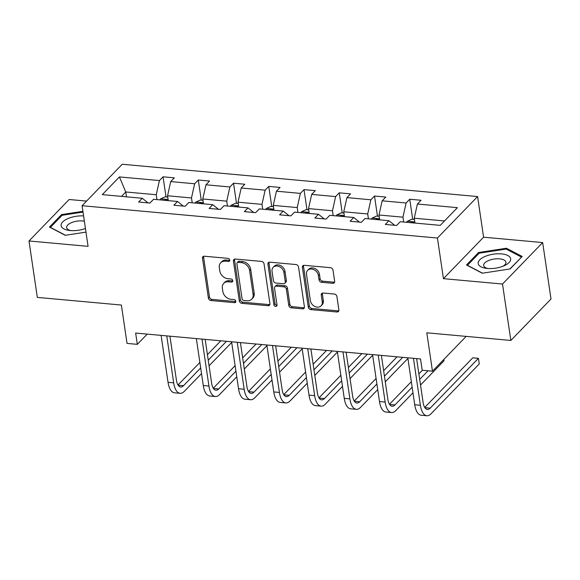 <?xml version="1.0" encoding="UTF-8"?>
<svg xmlns="http://www.w3.org/2000/svg" width="580" height="580" viewBox="0 0 580 580"><rect width="100%" height="100%" fill="white"/><g stroke="black" fill="none" stroke-linecap="round" stroke-linejoin="round"><path stroke-width="0.87" d="M229.738 260.058A1.74 1.37 -135.9 0 0 227.954 258.361L204.392 256.222A2.479 1.95 -135.9 0 0 202.935 256.708A2.479 1.95 -135.9 0 0 202.5 258.238L208.394 298.113A2.479 1.95 -135.9 0 0 210.939 300.527L234.494 302.673A1.74 1.37 -135.9 0 0 235.516 302.332A1.74 1.37 -135.9 0 0 235.821 301.259A1.74 1.37 -135.9 0 0 234.037 299.57L230.992 299.294A7.939 6.249 -135.9 0 1 222.85 291.559L222.357 288.238A7.939 6.249 -135.9 0 1 223.749 283.359A7.939 6.249 -135.9 0 1 228.404 281.793L231.456 282.068A1.74 1.37 -135.9 0 0 232.471 281.728A1.74 1.37 -135.9 0 0 232.776 280.662A1.74 1.37 -135.9 0 0 230.999 278.965L227.947 278.69A7.939 6.249 -135.9 0 1 219.805 270.954L219.312 267.634A7.939 6.249 -135.9 0 1 220.704 262.755A7.939 6.249 -135.9 0 1 225.366 261.188L228.411 261.464A1.74 1.37 -135.9 0 0 229.433 261.123A1.74 1.37 -135.9 0 0 229.738 260.058M86.558 201.093L69.158 199.506L29 240.975L37.33 297.402L121.372 305.044L127.034 343.411L137.315 344.346L147.226 334.116M542.67 242.563L483.589 237.191L443.439 278.661L502.512 284.033L542.67 242.563L551 298.99L510.842 340.453L426.808 332.811L432.47 371.185L466.161 336.393M502.512 284.033L510.842 340.453M332.76 283.301A2.479 1.95 -135.9 0 0 334.218 282.815A2.479 1.95 -135.9 0 0 334.653 281.286L333 270.099A2.479 1.95 -135.9 0 0 330.455 267.685L304.29 265.306A2.479 1.95 -135.9 0 0 302.832 265.792A2.479 1.95 -135.9 0 0 302.397 267.315L308.292 307.197A2.479 1.95 -135.9 0 0 310.837 309.611L337.002 311.989A2.479 1.95 -135.9 0 0 338.459 311.504A2.479 1.95 -135.9 0 0 338.894 309.981L336.893 296.467A2.479 1.95 -135.9 0 0 334.348 294.046L323.154 293.031A2.479 1.95 -135.9 0 0 321.697 293.516A2.479 1.95 -135.9 0 0 321.262 295.046L322.255 301.745A6.641 5.227 -135.9 0 1 321.088 305.82A6.641 5.227 -135.9 0 1 314.824 306.457A6.641 5.227 -135.9 0 1 310.387 300.665L306.508 274.412A6.641 5.227 -135.9 0 1 307.675 270.331A6.641 5.227 -135.9 0 1 313.939 269.7A6.641 5.227 -135.9 0 1 318.376 275.493L319.022 279.864A2.479 1.95 -135.9 0 0 321.567 282.286L332.76 283.301L333.848 282.185A2.479 1.95 -135.9 0 0 334.617 282.112M432.47 371.185L422.197 370.25L420.529 358.962L135.647 333.065L137.315 344.346M443.439 278.661L437.436 238.032L82.077 205.719L122.228 164.256L477.594 196.562L437.436 238.032M29 240.975L88.073 246.348L82.077 205.719M264.038 263.827A2.479 1.95 -135.9 0 0 261.493 261.413L235.328 259.035A2.479 1.95 -135.9 0 0 233.87 259.521A2.479 1.95 -135.9 0 0 233.436 261.051L239.323 300.926A2.479 1.95 -135.9 0 0 241.867 303.34L268.04 305.718A2.479 1.95 -135.9 0 0 269.49 305.232A2.479 1.95 -135.9 0 0 269.925 303.71L264.038 263.827M269.809 262.167L295.974 264.545A2.479 1.95 -135.9 0 1 298.519 266.967L304.406 306.842A2.479 1.95 -135.9 0 1 303.978 308.364A2.479 1.95 -135.9 0 1 302.521 308.857L291.32 307.835A2.479 1.95 -135.9 0 1 288.775 305.421L286.389 289.246A2.479 1.95 -135.9 0 0 283.845 286.832L276.413 286.157A2.479 1.95 -135.9 0 0 274.956 286.643A2.479 1.95 -135.9 0 0 274.521 288.173L277.008 305.007A1.74 1.37 -135.9 0 1 276.704 306.073A1.74 1.37 -135.9 0 1 275.065 306.24A1.74 1.37 -135.9 0 1 273.905 304.725L267.916 264.183A2.479 1.95 -135.9 0 1 268.351 262.66A2.479 1.95 -135.9 0 1 269.809 262.167M440.242 225.359L400.258 221.727L396.618 225.482L385.323 224.453L388.962 220.697L365.016 218.522L361.376 222.278L350.081 221.248L353.72 217.493L329.774 215.318L326.134 219.073L314.839 218.044L318.478 214.288L294.531 212.113L290.892 215.869L279.596 214.839L283.236 211.084L259.289 208.909L255.649 212.664L244.354 211.635L247.993 207.879L224.047 205.704L220.407 209.46L209.112 208.43L212.751 204.675L188.805 202.5L185.165 206.255L173.869 205.226L177.509 201.47L153.562 199.295L149.923 203.051L138.627 202.021L142.267 198.266L102.276 194.633L119.422 176.922L159.413 180.561L163.045 176.806L174.341 177.835L170.708 181.583L194.655 183.766L198.287 180.01L209.583 181.04L205.951 184.788L229.898 186.97L233.53 183.215L244.825 184.244L241.193 187.993L265.14 190.175L268.772 186.419L280.067 187.449L276.435 191.197L300.382 193.379L304.014 189.624L315.31 190.653L311.677 194.401L335.624 196.584L339.256 192.828L350.552 193.858L346.92 197.606L370.867 199.788L374.499 196.033L385.794 197.055L382.162 200.811L406.109 202.993L409.741 199.237L421.036 200.26L417.404 204.015L457.388 207.655L440.242 225.359M379.719 219.856L379.001 214.999L402.948 217.174L403.665 222.038M402.948 217.174L406.109 202.993M379.001 214.999L382.162 200.811M394.712 225.308L388.962 220.697M344.476 216.652L343.759 211.794L367.705 213.969L368.423 218.834M367.705 213.969L370.867 199.788M343.759 211.794L346.92 197.606M359.469 222.104L353.72 217.493M309.234 213.447L308.517 208.59L332.463 210.772L333.181 215.63M332.463 210.772L335.624 196.584M308.517 208.59L311.677 194.401M324.227 218.899L318.478 214.288M273.992 210.243L273.274 205.385L297.221 207.567L297.939 212.425M297.221 207.567L300.382 193.379M273.274 205.385L276.435 191.197M288.985 215.695L283.236 211.084M238.75 207.038L238.032 202.181L261.979 204.363L262.696 209.22M261.979 204.363L265.14 190.175M238.032 202.181L241.193 187.993M253.743 212.49L247.993 207.879M203.507 203.834L202.79 198.976L226.737 201.158L227.454 206.016M226.737 201.158L229.898 186.97M202.79 198.976L205.951 184.788M218.5 209.286L212.751 204.675M168.265 200.629L167.547 195.772L191.494 197.954L192.212 202.811M191.494 197.954L194.655 183.766M167.547 195.772L170.708 181.583M183.258 206.081L177.509 201.47M126.476 196.83L125.758 191.973L156.252 194.749L156.97 199.607M156.252 194.749L159.413 180.561M119.422 176.922L125.758 191.973L121.488 196.381M483.589 237.191L477.594 196.562M444.512 220.958L414.243 218.203L414.961 223.061M148.016 202.877L142.267 198.266M414.243 218.203L417.404 204.015M166.018 196.932L163.045 176.806M201.26 200.136L198.287 180.01M236.502 203.341L233.53 183.215M271.744 206.545L268.772 186.419M306.987 209.75L304.014 189.624M342.229 212.954L339.256 192.828M377.471 216.159L374.499 196.033M412.713 219.363L409.741 199.237M82.904 211.316L61.56 214.585L49.467 227.07L65.221 235.299L85.978 232.123M478.594 252.503L466.501 264.988L482.255 273.216L510.103 268.953L522.196 256.469L506.441 248.24L478.594 252.503L478.761 253.612M229.752 260.348A1.74 1.37 -135.9 0 1 229.499 260.348L226.446 260.065A7.939 6.249 -135.9 0 0 221.792 261.631L220.704 262.755M223.749 283.359L224.83 282.235A7.939 6.249 -135.9 0 1 229.492 280.669L232.536 280.945A1.74 1.37 -135.9 0 0 232.79 280.952M203.631 256.295A2.479 1.95 -135.9 0 0 203.587 257.114L209.474 296.989A2.479 1.95 -135.9 0 0 212.019 299.411L235.581 301.549A1.74 1.37 -135.9 0 0 235.835 301.556M234.559 259.108A2.479 1.95 -135.9 0 0 234.523 259.927L240.41 299.802A2.479 1.95 -135.9 0 0 242.955 302.224L269.12 304.601A2.479 1.95 -135.9 0 0 269.888 304.529M238.228 262.356A1.74 1.37 -135.9 0 0 237.206 262.696A1.74 1.37 -135.9 0 0 236.901 263.769L242.07 298.772A1.74 1.37 -135.9 0 0 243.854 300.462L247.065 300.752A7.939 6.249 -135.9 0 0 251.727 299.193A7.939 6.249 -135.9 0 0 253.119 294.314L249.581 270.382A7.939 6.249 -135.9 0 0 241.439 262.653L238.228 262.356L239.308 261.239A1.74 1.37 -135.9 0 0 238.293 261.58L237.206 262.696M251.727 299.193L252.807 298.069A7.939 6.249 -135.9 0 0 254.2 293.19L253.119 294.314M239.308 261.239L242.527 261.529A7.939 6.249 -135.9 0 1 250.669 269.265L254.2 293.19M274.956 286.643L276.044 285.527A2.479 1.95 -135.9 0 1 277.501 285.034L284.925 285.708A2.479 1.95 -135.9 0 1 287.47 288.13L289.862 304.304A2.479 1.95 -135.9 0 0 292.407 306.719L303.601 307.733A2.479 1.95 -135.9 0 0 304.369 307.661M269.048 262.24A2.479 1.95 -135.9 0 0 269.004 263.059L274.993 303.601A1.74 1.37 -135.9 0 0 277.023 305.298M283.91 272.469A6.641 5.227 -135.9 0 0 279.473 266.677A6.641 5.227 -135.9 0 0 273.209 267.308A6.641 5.227 -135.9 0 0 272.049 271.389L273.412 280.64A2.479 1.95 -135.9 0 0 275.957 283.055L283.388 283.729A2.479 1.95 -135.9 0 0 284.838 283.243A2.479 1.95 -135.9 0 0 285.273 281.713L283.91 272.469L284.998 271.346A6.641 5.227 -135.9 0 0 280.56 265.553A6.641 5.227 -135.9 0 0 274.296 266.191L273.209 267.308M284.838 283.243L285.925 282.119A2.479 1.95 -135.9 0 0 286.361 280.597L285.273 281.713M284.998 271.346L286.361 280.597M307.675 270.331L308.756 269.214A6.641 5.227 -135.9 0 1 315.027 268.576A6.641 5.227 -135.9 0 1 319.457 274.369L320.109 278.748A2.479 1.95 -135.9 0 0 322.654 281.162L333.848 282.185M321.088 305.82L322.175 304.703A6.641 5.227 -135.9 0 0 323.336 300.621L322.255 301.745M322.386 293.103A2.479 1.95 -135.9 0 0 322.349 293.922L323.336 300.621M303.529 265.379A2.479 1.95 -135.9 0 0 303.485 266.198L309.372 306.073A2.479 1.95 -135.9 0 0 311.917 308.495L338.089 310.873A2.479 1.95 -135.9 0 0 338.851 310.8M61.727 215.695L61.56 214.585M506.601 249.327L506.441 248.24M167.743 197.084L165.046 196.845L160.617 198.882A6.699 2.958 95.2 0 0 159.913 199.875M166.902 200.506L166.968 200.122M166.844 200.637C166.728 199.317 165.822 199.237 164.133 200.39M201.521 373.6L184.324 391.362A18.966 8.374 -84.8 0 1 180.112 393.312L174.464 392.805A18.966 8.374 -84.8 0 1 168.041 382.322L161.109 335.378M180.112 393.312A18.966 8.374 -84.8 0 1 173.688 382.836L166.757 335.892M169.925 336.183L176.4 380.038A12.644 5.582 95.2 0 0 180.684 387.02A12.644 5.582 95.2 0 0 183.49 385.714L200.687 367.959M208.235 360.165L226.483 341.323M178.016 385.026L199.875 362.457M207.423 354.656L220.835 340.808M231.688 342.446L209.068 365.806M202.986 200.288L200.288 200.049L195.859 202.087A6.699 2.958 95.2 0 0 195.155 203.08M202.144 203.71L202.21 203.326M202.087 203.841C201.97 202.521 201.064 202.442 199.375 203.594M238.228 203.493L235.531 203.254L231.101 205.291A6.699 2.958 95.2 0 0 230.398 206.284M237.394 206.915L237.452 206.531M237.329 207.045C237.213 205.726 236.306 205.646 234.617 206.799M236.763 376.804L219.566 394.567A18.966 8.374 -84.8 0 1 215.354 396.517L209.706 396.01A18.966 8.374 -84.8 0 1 203.283 385.526L196.352 338.582M215.354 396.517A18.966 8.374 -84.8 0 1 208.93 386.041L201.999 339.097M205.168 339.387L211.642 383.242A12.644 5.582 95.2 0 0 215.927 390.224A12.644 5.582 95.2 0 0 218.732 388.919L235.929 371.164M243.477 363.37L261.725 344.527M213.259 388.23L235.118 365.661M242.665 357.86L256.077 344.012M266.93 345.651L244.311 369.01M272.005 380.009L254.808 397.771A18.966 8.374 -84.8 0 1 250.596 399.721L244.948 399.214A18.966 8.374 -84.8 0 1 238.525 388.73L231.594 341.787M250.596 399.721A18.966 8.374 -84.8 0 1 244.173 389.245L237.242 342.301M240.41 342.591L246.884 386.447A12.644 5.582 95.2 0 0 251.169 393.428A12.644 5.582 95.2 0 0 253.975 392.123L271.172 374.368M278.719 366.575L296.967 347.732M248.501 391.435L270.36 368.858M277.907 361.064L291.32 347.217M302.173 348.856L279.553 372.215M83.585 215.912A16.436 7.083 -8.4 0 0 68.194 218.464A16.436 7.083 -8.4 0 0 69.1 230.405A16.436 7.083 -8.4 0 0 85.441 228.506M84.361 221.198A11.252 4.85 -8.4 0 0 71.485 222.648A11.252 4.85 -8.4 0 0 66.649 227.577A11.252 4.85 -8.4 0 0 70.803 230.586M65.475 235.262L50.402 227.389L62.118 215.289L83.02 212.091M485.228 256.382A16.436 7.083 -8.4 0 0 486.141 268.322A16.436 7.083 -8.4 0 0 503.607 265.981A16.436 7.083 -8.4 0 0 504.411 265.625A16.436 7.083 -8.4 0 0 507.58 255.396A16.436 7.083 -8.4 0 0 485.228 256.382M502.831 266.293A11.252 4.85 -8.4 0 0 505.941 262.211A11.252 4.85 -8.4 0 0 499.706 258.868A11.252 4.85 -8.4 0 0 488.519 260.565A11.252 4.85 -8.4 0 0 483.684 265.495A11.252 4.85 -8.4 0 0 487.838 268.504M521.427 257.259L509.834 268.997M482.509 273.18L467.436 265.306L479.152 253.206L506.137 249.081L521.398 257.049M273.47 206.698L270.773 206.458L266.343 208.495A6.699 2.958 95.2 0 0 265.64 209.489M272.636 210.119L272.694 209.735M272.571 210.25C272.455 208.93 271.549 208.851 269.86 210.004M307.248 383.213L290.051 400.976A18.966 8.374 -84.8 0 1 285.839 402.926L280.191 402.418A18.966 8.374 -84.8 0 1 273.767 391.935L266.836 344.991M285.839 402.926A18.966 8.374 -84.8 0 1 279.415 392.45L272.484 345.506M275.652 345.789L282.126 389.651A12.644 5.582 95.2 0 0 286.411 396.633A12.644 5.582 95.2 0 0 289.224 395.328L306.414 377.573M313.961 369.779L332.209 350.936M283.743 394.639L305.602 372.063M313.149 364.269L326.562 350.421M337.415 352.06L314.795 375.42M308.712 209.902L306.015 209.663L301.586 211.693A6.699 2.958 95.2 0 0 300.882 212.693M307.879 213.324L307.937 212.94M307.813 213.454C307.697 212.135 306.791 212.055 305.102 213.208M342.49 386.418L325.293 404.173A18.966 8.374 -84.8 0 1 321.081 406.13L315.433 405.623A18.966 8.374 -84.8 0 1 309.01 395.139L302.079 348.196M321.081 406.13A18.966 8.374 -84.8 0 1 314.657 395.654L307.726 348.711M310.894 348.993L317.369 392.856A12.644 5.582 95.2 0 0 321.654 399.837A12.644 5.582 95.2 0 0 324.466 398.533L341.656 380.777M349.204 372.983L367.452 354.141M318.993 397.844L340.844 375.267M348.392 367.474L361.804 353.626M372.657 355.264L350.037 378.624M343.954 213.106L341.257 212.86L336.828 214.897A6.699 2.958 95.2 0 0 336.125 215.89M343.121 216.529L343.179 216.144M343.055 216.659C342.939 215.339 342.033 215.26 340.344 216.412M377.732 389.622L360.535 407.377A18.966 8.374 -84.8 0 1 356.323 409.335L350.675 408.827A18.966 8.374 -84.8 0 1 344.252 398.344L337.321 351.4M356.323 409.335A18.966 8.374 -84.8 0 1 349.899 398.859L342.969 351.915M346.137 352.198L352.611 396.06A12.644 5.582 95.2 0 0 356.896 403.042A12.644 5.582 95.2 0 0 359.709 401.737L376.899 383.982M384.446 376.188L402.694 357.345M354.235 401.048L376.087 378.472M383.634 370.678L397.046 356.83M407.899 358.469L385.279 381.828M379.197 216.311L376.5 216.064L372.07 218.102A6.699 2.958 95.2 0 0 371.367 219.095M378.363 219.733L378.421 219.349M378.298 219.863C378.182 218.544 377.275 218.464 375.593 219.617M412.974 392.827L395.785 410.582A18.966 8.374 -84.8 0 1 391.565 412.539L385.917 412.032A18.966 8.374 -84.8 0 1 379.494 401.548L372.563 354.605M391.565 412.539A18.966 8.374 -84.8 0 1 385.142 402.063L378.211 355.119M381.379 355.402L387.853 399.257A12.644 5.582 95.2 0 0 392.138 406.247A12.644 5.582 95.2 0 0 394.951 404.941L412.141 387.186M419.688 379.392L428.025 370.779M389.477 404.253L411.329 381.676M418.876 373.882L422.378 370.265M443.83 359.455L444.019 360.767L420.522 385.033M414.439 219.515L411.742 219.269L407.312 221.306A6.699 2.958 95.2 0 0 406.609 222.299M413.605 222.938L413.663 222.553M413.54 223.068C413.424 221.749 412.518 221.669 410.836 222.821M416.621 358.607L423.096 402.462A12.644 5.582 95.2 0 0 427.38 409.451A12.644 5.582 95.2 0 0 430.193 408.146L478.427 358.331L479.261 363.972L431.027 413.786A18.966 8.374 -84.8 0 1 426.808 415.744L421.16 415.229A18.966 8.374 -84.8 0 1 414.736 404.753L407.805 357.809M426.808 415.744A18.966 8.374 -84.8 0 1 420.384 405.268L413.453 358.324M478.427 358.331L472.78 357.817L424.72 407.457M226.446 260.065L225.366 261.188M232.536 280.945L231.456 282.068M229.492 280.669L228.404 281.793M235.581 301.549L234.494 302.673M212.019 299.411L210.939 300.527M209.474 296.989L208.394 298.113M203.587 257.114L202.5 258.238M229.499 260.348L228.411 261.464M269.12 304.601L268.04 305.718M242.955 302.224L241.867 303.34M240.41 299.802L239.323 300.926M234.523 259.927L233.436 261.051M250.669 269.265L249.581 270.382M242.527 261.529L241.439 262.653M303.601 307.733L302.521 308.857M292.407 306.719L291.32 307.835M289.862 304.304L288.775 305.421M287.47 288.13L286.389 289.246M284.925 285.708L283.845 286.832M277.501 285.034L276.413 286.157M274.993 303.601L273.905 304.725M269.004 263.059L267.916 264.183M322.654 281.162L321.567 282.286M320.109 278.748L319.022 279.864M319.457 274.369L318.376 275.493M322.349 293.922L321.262 295.046M338.089 310.873L337.002 311.989M311.917 308.495L310.837 309.611M309.372 306.073L308.292 307.197M303.485 266.198L302.397 267.315M168.099 199.498L160.725 198.824M168.041 382.322L173.688 382.836M178.154 385.229L183.49 385.714M203.341 202.703L195.968 202.029M238.583 205.907L231.21 205.233M203.283 385.526L208.93 386.041M213.396 388.433L218.732 388.919M238.525 388.73L244.173 389.245M248.639 391.638L253.975 392.123M273.825 209.112L266.452 208.438M273.767 391.935L279.415 392.45M283.881 394.842L289.224 395.328M309.067 212.316L301.694 211.642M309.01 395.139L314.657 395.654M319.123 398.047L324.466 398.533M344.31 215.521L336.937 214.846M344.252 398.344L349.899 398.859M354.365 401.251L359.709 401.737M379.552 218.725L372.179 218.051M379.494 401.548L385.142 402.063M389.608 404.456L394.951 404.941M414.794 221.93L407.421 221.256M414.736 404.753L420.384 405.268M424.85 407.66L430.193 408.146"/></g></svg>
